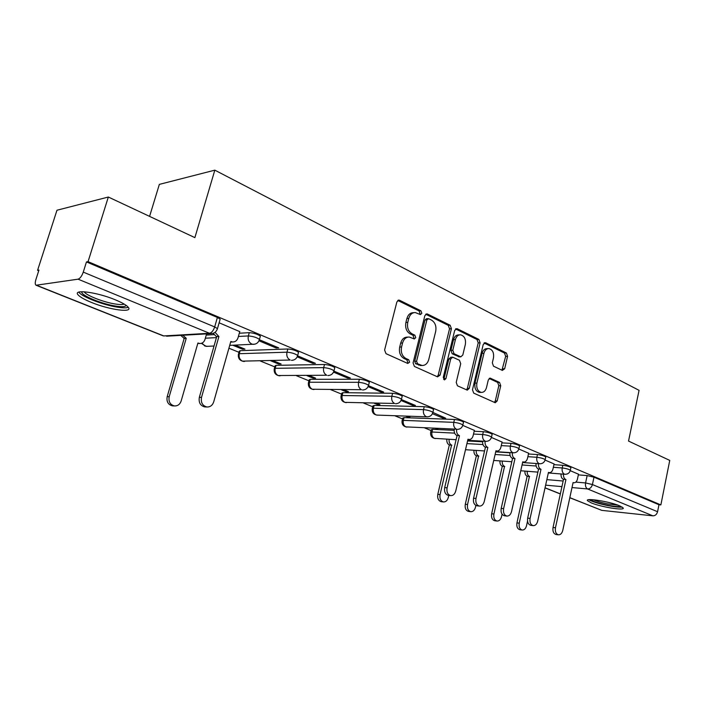 <?xml version="1.0" encoding="UTF-8"?>
<svg xmlns="http://www.w3.org/2000/svg" width="705" height="705" viewBox="0 0 705 705"><rect width="100%" height="100%" fill="white"/><g stroke="black" fill="none" stroke-linecap="round" stroke-linejoin="round"><path stroke-width="1.06" d="M421.846 313.311L420.92 310.808L399.594 300.277L398.942 300.092L396.88 301.916L384.604 350.024L385.996 353.663L407.746 363.445L409.623 362.22L408.68 359.726L405.904 358.475C402.106 356.175 400.66 352.35 401.559 347.001L402.564 343.009C403.789 339.017 406.036 337.025 409.297 337.043L414.311 338.955L415.765 337.66L414.831 335.157L412.081 333.862C408.318 331.5 406.882 327.666 407.781 322.361L408.777 318.404C409.957 314.518 412.125 312.579 415.298 312.571L420.436 314.58L421.846 313.311M419.572 314.245L419.977 313.434L419.052 310.931L397.787 300.453M407.226 363.207L407.746 362.255L406.803 359.762L404.036 358.51L405.904 358.475M413.43 338.62L413.888 337.739L412.954 335.245L410.213 333.941L412.081 333.862M454.117 430.323L432.623 429.319L431.293 429.733L430.711 432.139M463.449 422.48L463.529 422.154C461.775 420.832 458.752 419.942 454.478 419.466L404.009 417.633L402.749 418.074L402.141 420.506M433.496 409.834L433.584 409.473C431.707 408.072 428.596 407.137 424.251 406.679L374.135 405.428L372.936 405.904L372.31 408.354M402.123 396.598L402.22 396.192C400.22 394.703 397.012 393.734 392.588 393.284L342.903 392.667L341.775 393.178L341.132 395.655M369.217 382.718L369.332 382.277C367.199 380.682 363.877 379.669 359.374 379.237L310.235 379.316L309.187 379.863L308.517 382.366M334.69 368.16L334.813 367.666C332.531 365.965 329.094 364.899 324.503 364.485L276.025 365.34L275.047 365.921L274.351 368.442M298.4 352.861L298.541 352.324C296.082 350.491 292.522 349.372 287.851 348.984L240.149 350.685L239.251 351.293L238.537 353.848M115.338 299.819C97.078 292.134 72.518 288.927 78.043 294.805C79.991 297.052 84.503 299.607 91.588 302.489C109.522 309.883 133.333 313.108 128.292 307.31C126.547 305.177 122.229 302.683 115.338 299.819M619.519 505.776C609.569 501.511 584.912 497.633 587.459 500.673L591.301 502.903C601.198 507.071 625.361 510.94 623.158 507.935L619.519 505.776M502.357 370.407L504.674 368.768L507.565 356.325L506.41 353.011L485.648 342.762L483.26 344.375L472.482 389.75L473.698 393.117L495.271 402.749L497.192 400.925L500.726 385.732L499.554 382.427L490.195 378.144L488.292 379.942L486.503 387.53C485.569 390.817 483.833 392.438 481.303 392.412C477.699 391.31 476.227 388.208 476.88 383.115L483.947 353.293C484.855 350.138 486.521 348.561 488.944 348.57C492.601 349.654 494.108 352.773 493.474 357.911L492.319 362.828L493.5 366.168L502.357 370.407M36.651 285.313L163.754 335.933L209.473 333.271L78.07 279.171L36.061 285.243C35.047 284.512 34.994 282.626 35.893 279.577L38.951 270.077L37.585 270.315L56.973 210.231L108.332 197.03L194.88 237.629L214.822 170.161L639.074 390.341L628.534 441.074L669.75 460.409L660.867 504.921L88.055 261.652L86.468 261.925L83.269 272.112L214.672 326.935L217.457 328.609L217.272 329.235M108.332 197.03L88.055 261.652M451.42 328.724L450.151 325.243L427.459 314.033L426.851 313.866L424.851 315.664L413.077 362.899L414.408 366.441L437.541 376.849L440.096 375.113L451.42 328.724L449.534 328.821L448.265 325.34L425.723 314.227M457.201 328.724L478.898 339.431L480.114 342.833L469.274 388.305L467.283 390.147L457.466 385.811L456.214 382.401L460.717 363.701L459.466 360.273L452.68 357.179L450.689 359.004L445.93 378.611L444.494 379.916L443.26 377.404L454.716 330.345L457.201 328.724L455.73 328.794M578.347 474.888L587.142 475.584L585.573 482.943L592.42 484.547L657.571 511.724C656.796 514.438 655.236 515.813 652.892 515.84L601.744 510.358L569.807 497.748M37.585 270.315L38.731 270.773M228.913 348.217L238.969 352.306M260.427 361.048L274.774 366.891M296.408 375.703L308.931 380.797M330.707 389.662L341.546 394.077M363.427 402.987L372.716 406.767M394.685 415.712L402.537 418.911M424.569 427.882L431.099 430.543M149.583 216.382L159.348 184.384L214.822 170.161M660.867 504.921L658.972 504.736L657.571 511.724M78.07 279.171C80.088 278.484 81.824 276.14 83.269 272.112M239.753 331.623L219.123 322.784M232.791 345.23L242.529 349.231L242.802 348.252M242.529 349.231L244.961 349.134L235.206 345.124M258.991 340.788L276.087 347.979L276.386 346.895M276.087 347.979L278.713 347.882L259.546 339.81M270.782 360.81L278.642 364.044L278.907 363.084M278.642 364.044L281.119 363.992L273.24 360.757M297.21 356.853L312.764 363.392L313.046 362.335M312.764 363.392L315.426 363.339L297.73 355.884M306.931 375.642L313.082 378.162L313.328 377.228M313.082 378.162L315.584 378.153L309.433 375.624M333.536 372.125L347.662 378.065L347.926 377.034M347.662 378.065L350.359 378.056L334.011 371.165M341.361 389.768L345.943 391.645L346.181 390.729M345.943 391.645L348.481 391.672L343.899 389.786M368.098 386.648L380.911 392.042L381.167 391.028M380.911 392.042L383.643 392.068L368.53 385.705M374.196 403.234L377.342 404.52L377.572 403.621M377.342 404.52L379.907 404.582L376.761 403.295M401.022 400.493L412.637 405.366L412.874 404.379M412.637 405.366L415.386 405.437L401.418 399.559M405.551 416.091L407.375 416.84L407.543 416.161M407.375 416.84L409.957 416.937L408.133 416.188M432.429 413.694L442.925 418.1L443.154 417.131M442.925 418.1L445.692 418.197L432.87 412.407C430.993 411.015 427.882 410.09 423.529 409.614L373.421 408.221C372.875 411.403 373.747 413.623 376.047 414.884L377.387 415.113M435.514 428.384L436.183 428.411M436.122 428.631L438.113 428.499M474.368 430.385L462.762 425.388M502.092 442.053L491.411 437.452M528.635 453.227L518.827 448.997M554.077 463.943L545.08 460.057M553.918 464.657L562.819 465.3L562.237 467.953C566.23 468.464 568.926 469.239 570.336 470.27L570.283 470.491M495.712 451.879L509.891 452.795M528.459 453.994L537.466 454.566L536.858 457.281C540.92 457.783 543.687 458.585 545.168 459.678L545.115 459.916M467.574 440.951L482.608 441.788M501.898 442.872L511.002 443.375L510.376 446.142C514.5 446.635 517.347 447.472 518.915 448.627L518.854 448.891M474.165 431.257L483.366 431.689L482.713 434.509C486.908 434.994 489.843 435.857 491.5 437.082L491.429 437.382M206.239 335.087L213.941 334.655M239.303 333.227L249.279 332.663L248.354 335.941C253.113 336.32 256.814 337.492 259.466 339.44L259.299 340.03M578.488 474.218L570.239 470.658M570.865 467.838L570.909 467.618C569.508 466.578 566.811 465.802 562.819 465.3M545.714 457.21L545.767 456.972C544.286 455.871 541.519 455.069 537.466 454.566M519.479 446.133L519.541 445.868C517.981 444.696 515.135 443.868 511.002 443.375M492.09 434.562L492.152 434.271C490.495 433.029 487.569 432.174 483.366 431.689M260.207 336.77L260.374 336.17C257.73 334.205 254.029 333.033 249.279 332.663M658.972 504.736L593.989 477.179L587.142 475.584M86.468 261.925L217.396 317.453L220.163 319.154L219.978 319.814M413.888 312.668L413.43 312.694C410.257 312.703 408.08 314.642 406.9 318.519L408.777 318.404M410.213 333.941C406.441 331.597 405.014 327.772 405.904 322.467L406.9 318.519M408.001 337.096L407.428 337.122C404.168 337.105 401.921 339.087 400.704 343.079L402.564 343.009M404.036 358.51C400.237 356.219 398.792 352.403 399.691 347.063L400.704 343.079M437.215 376.699L438.219 375.122L449.534 328.821M428.711 318.731L426.886 319.876L416.584 361.251L417.519 363.736L422.066 365.481C425.326 365.516 427.556 363.524 428.755 359.506L435.69 331.421C436.554 326.23 435.17 322.458 431.531 320.114L428.711 318.731M427.997 318.625L426.41 318.722L425.009 319.982L426.886 319.876M421.282 365.498L415.65 363.762L414.716 361.286L425.009 319.982M455.545 328.927L477.003 339.502L478.898 339.431M466.428 389.847L467.389 388.296L478.21 342.894L477.003 339.502M452.354 357.188L450.795 357.224L448.803 359.039L444.044 378.611L445.93 378.611M443.656 379.431L444.044 378.611M465.353 344.428C466.023 339.14 464.428 335.933 460.576 334.813C458.065 334.813 456.338 336.408 455.404 339.599L452.804 350.279L454.064 353.734L460.841 356.836L462.797 355.029L465.353 344.428M459.625 334.857L458.682 334.893C456.17 334.893 454.452 336.488 453.509 339.669L455.404 339.599M459.272 356.871L452.178 353.778L450.918 350.332L453.509 339.669M488.124 348.587L487.049 348.623C484.626 348.623 482.96 350.191 482.053 353.346L483.947 353.293M480.079 392.394L479.409 392.394C475.804 391.293 474.333 388.199 474.985 383.115L482.053 353.346M494.372 402.414L495.289 400.889L498.823 385.723L497.66 382.427L489.164 378.462M501.951 370.213L505.661 356.369L504.507 353.064L484.053 342.982M182.824 335.263L186.226 338.312L169.191 396.712C168.38 401.665 170.125 404.74 174.443 405.939C177.686 406.062 179.925 404.423 181.141 401.022L197.92 343.018L199.665 343.502C202.256 343.546 204.018 342.207 204.979 339.484L206.591 333.888M198.854 343.538L199.665 343.502M173.395 405.904L172.425 405.868C168.116 404.679 166.362 401.612 167.182 396.668L184.19 338.426L180.788 335.377M184.19 338.426L186.226 338.312M215.034 332.328L218.903 336.558L216.312 336.514L213.157 333.324L210.954 333.632C214.285 333.509 216.453 331.835 217.457 328.609L220.163 319.154M231.645 342.022L230.65 342.092M205.684 406.935L204.697 406.908C200.291 405.675 198.51 402.476 199.339 397.32L216.699 336.682M218.903 336.558L201.524 397.364C200.696 402.537 202.476 405.736 206.882 406.979C210.196 407.102 212.469 405.401 213.712 401.859L230.826 341.476L232.606 341.978C235.241 342.022 237.047 340.63 238.017 337.792L239.797 331.491M126.142 305.362C125.516 306.816 122.053 307.054 115.743 306.085C102.19 304.084 81.472 295.651 81.727 292.117L81.78 291.711M84.133 291.764L84.336 292.055C86.9 295.756 104.084 302.33 115.364 304.022C119.727 304.701 122.67 304.727 124.195 304.102M78.81 292.117L78.986 292.363C82.221 296.946 103.485 305.062 117.444 307.16C122.749 307.997 126.371 308.059 128.319 307.336M620.744 506.313C618.796 506.869 614.469 506.516 607.763 505.247C598.633 503.326 592.843 501.449 590.393 499.598M593.407 499.748C596.774 501.273 601.585 502.665 607.842 503.943L617.924 505.168M588.807 499.695C592.412 501.748 598.836 503.731 608.08 505.644C614.698 506.913 619.395 507.388 622.18 507.071M456.62 429.345C456.302 432.394 457.166 434.474 459.211 435.593L456.805 435.47C454.76 434.351 453.897 432.271 454.223 429.239M448.495 495.403L448.257 495.377C445.278 494.408 444.088 491.808 444.688 487.587L457.087 435.584M459.493 435.708L447.085 487.834C446.485 492.064 447.675 494.663 450.662 495.633C453.103 495.73 454.796 494.187 455.738 491.024L467.979 439.206L469.001 439.515C470.993 439.567 472.368 438.298 473.117 435.716L474.395 430.288M449.103 439.312C448.838 442.15 449.667 444.079 451.588 445.102L440.061 494.575C439.488 498.567 440.607 501.017 443.436 501.934C445.771 502.022 447.384 500.559 448.283 497.545L448.785 495.43M441.374 501.696L441.18 501.678C438.36 500.762 437.232 498.312 437.805 494.328L449.332 444.961C447.411 443.947 446.582 442.017 446.847 439.18M449.596 445.067L451.852 445.207M485.084 441.295C484.82 444.238 485.648 446.23 487.578 447.287L485.163 447.137C483.233 446.089 482.405 444.097 482.669 441.163M477.153 505.82L476.959 505.793C474.121 504.859 472.985 502.33 473.566 498.215L485.428 447.243M487.842 447.393L475.972 498.47C475.399 502.603 476.527 505.133 479.365 506.075C481.718 506.164 483.348 504.639 484.247 501.519L495.967 450.742L496.928 451.033C498.84 451.077 500.162 449.825 500.885 447.278L502.11 441.964M476.219 450.416C475.998 453.156 476.8 455.016 478.607 455.976L467.547 504.507C467.001 508.402 468.076 510.799 470.764 511.689C473.011 511.768 474.571 510.332 475.443 507.362L475.884 505.432M470.764 511.689L468.499 511.407C465.811 510.526 464.736 508.138 465.291 504.251L476.342 455.818C474.527 454.857 473.734 453.007 473.954 450.266M476.598 455.923L478.862 456.082M512.332 452.733C512.112 455.571 512.914 457.483 514.729 458.47L512.315 458.303C510.49 457.316 509.689 455.404 509.918 452.575M514.985 458.576L503.617 508.658C503.062 512.685 504.137 515.152 506.842 516.069L504.427 515.769C501.722 514.861 500.647 512.394 501.193 508.375L512.57 458.409M506.842 516.069C509.098 516.148 510.667 514.65 511.539 511.574L522.775 461.784L523.665 462.066C525.507 462.101 526.776 460.867 527.481 458.356L528.653 453.139M502.233 461.052C502.048 463.714 502.824 465.503 504.542 466.41L493.914 514.033C493.385 517.84 494.408 520.175 496.981 521.039C499.149 521.118 500.647 519.7 501.493 516.774L502.075 514.174M496.981 521.039L494.716 520.748C492.143 519.893 491.121 517.558 491.649 513.76L502.268 466.234C500.541 465.326 499.774 463.546 499.96 460.894M502.506 466.331L504.78 466.507M538.444 463.67C538.259 466.419 539.025 468.261 540.744 469.195L538.32 469.01C536.602 468.076 535.826 466.234 536.011 463.502M540.991 469.301L530.089 518.413C529.552 522.343 530.583 524.749 533.165 525.63L530.742 525.322C528.16 524.441 527.128 522.044 527.666 518.113L538.567 469.107M533.165 525.63C535.333 525.71 536.84 524.229 537.677 521.207L548.455 472.376L549.292 472.632C551.063 472.667 552.297 471.451 552.976 468.975L554.095 463.855M527.217 471.275C527.067 473.848 527.807 475.567 529.437 476.43L519.233 523.18C518.721 526.899 519.7 529.182 522.158 530.019C524.238 530.098 525.692 528.688 526.503 525.807L527.543 521.127M522.158 530.019L519.876 529.719C517.417 528.882 516.439 526.609 516.95 522.89L527.155 476.236C525.525 475.373 524.784 473.663 524.934 471.09M527.393 476.333L529.666 476.527M563.471 474.157C563.321 476.818 564.062 478.589 565.692 479.479L563.269 479.277C561.638 478.387 560.898 476.624 561.048 473.971M565.93 479.576L555.461 527.754C554.95 531.605 555.928 533.949 558.395 534.804L555.972 534.487C553.504 533.632 552.526 531.288 553.037 527.455L563.507 479.374M558.395 534.804C560.484 534.875 561.938 533.421 562.749 530.442L573.095 482.528L573.87 482.766C575.588 482.802 576.769 481.603 577.43 479.153L578.505 474.139M419.052 310.931L420.92 310.808M406.803 359.762L408.68 359.726M412.954 335.245L414.831 335.157M435.452 438.554L435.1 438.536C431.812 437.84 430.323 435.805 430.64 432.412L431.971 432.006L454.637 433.126M432.623 429.319L431.971 432.006C431.469 435.064 432.271 437.17 434.368 438.343L456.109 439.7M407.041 427.089L406.626 427.071C403.251 426.375 401.727 424.287 402.062 420.806L403.33 420.374L453.791 422.348C458.065 422.824 461.088 423.714 462.85 425.027L462.771 425.344M404.009 417.633L403.33 420.374C402.802 423.485 403.639 425.653 405.833 426.869L456.329 429.16C454.108 427.891 453.262 425.617 453.791 422.348L454.478 419.466M427.662 416.849L376.902 415.095C373.43 414.399 371.87 412.258 372.222 408.688L373.421 408.221L374.135 405.428M346.411 402.599L345.838 402.59C342.269 401.885 340.665 399.691 341.035 396.016L342.163 395.514L391.83 396.281C396.254 396.739 399.471 397.708 401.471 399.189L401.374 399.585M342.903 392.667L342.163 395.514C341.59 398.766 342.507 401.039 344.904 402.352L394.615 403.471C392.174 402.097 391.249 399.7 391.83 396.281L392.588 393.284M314.025 389.512L313.346 389.504C309.662 388.799 308.014 386.551 308.411 382.762L309.46 382.233L358.581 382.304C363.084 382.744 366.406 383.758 368.548 385.335L368.433 385.776M310.235 379.316L309.46 382.233C308.861 385.547 309.821 387.882 312.333 389.248L361.506 389.698C358.951 388.261 357.973 385.794 358.581 382.304L359.374 379.237M280.132 375.791L279.321 375.8C275.523 375.086 273.822 372.778 274.236 368.874L275.206 368.31L323.674 367.622C328.266 368.045 331.702 369.103 333.994 370.795L333.862 371.279M276.025 365.34L275.206 368.31C274.58 371.702 275.584 374.108 278.219 375.527L326.741 375.236C324.062 373.729 323.04 371.191 323.674 367.622L324.503 364.485M244.635 361.409L243.666 361.436C239.726 360.722 237.973 358.351 238.405 354.315L239.295 353.716L286.979 352.183C291.65 352.588 295.219 353.699 297.677 355.514L297.536 356.051M240.149 350.685L239.295 353.716C238.643 357.179 239.691 359.656 242.45 361.136L290.204 360.026C287.384 358.457 286.309 355.849 286.979 352.183L287.851 348.984M546.851 479.629L563.145 481.022M575.826 482.114L585.573 482.943C585.141 485.904 585.829 487.913 587.617 488.962L572.002 487.552M561.92 486.635L545.635 485.163M545.053 487.781L560.343 493.87M569.825 497.651L601.744 510.358M652.892 515.84L587.617 488.962C589.979 488.882 591.574 487.411 592.42 484.547L593.989 477.179M522.053 464.965L536.144 466.014M553.346 467.292L562.237 467.953C561.797 470.966 562.502 473.029 564.37 474.121L564.952 474.28C567.772 474.315 569.561 472.985 570.336 470.27L570.909 467.618M495.104 454.487L510.112 455.492M527.86 456.681L536.858 457.281C536.39 460.356 537.131 462.462 539.078 463.599L539.704 463.767C542.559 463.793 544.383 462.427 545.168 459.678L545.767 456.972M466.939 443.604L482.96 444.538M501.273 445.613L510.376 446.142C509.891 449.279 510.658 451.438 512.685 452.61L513.372 452.795C516.263 452.813 518.104 451.42 518.915 448.627L519.541 445.868M473.504 434.051L482.713 434.509C482.202 437.708 483.013 439.92 485.128 441.145L485.868 441.339C488.794 441.348 490.671 439.929 491.5 437.082L492.152 434.271M424.251 406.679L423.529 409.614C422.974 412.963 423.864 415.289 426.181 416.611L427.054 416.84C430.059 416.814 432.006 415.342 432.87 412.407L433.584 409.473M205.34 338.206L216.426 337.616M238.387 336.461L248.354 335.941C247.649 339.695 248.786 342.383 251.756 344.022L253.121 344.366C256.373 344.251 258.488 342.604 259.466 339.44L260.374 336.17M254.893 344.172L229.724 345.362M207.411 346.305L204.908 346.04L201.956 343.123M292.848 360.237L291.447 360.343C294.646 360.246 296.726 358.633 297.677 355.514L298.541 352.324M328.997 375.474L327.869 375.518C331.024 375.448 333.068 373.87 333.994 370.795L334.813 367.666M363.445 389.944L362.529 389.962C365.639 389.909 367.64 388.367 368.548 385.335L369.332 382.277M396.298 403.718L395.558 403.718C398.607 403.683 400.581 402.167 401.471 399.189L402.22 396.192M513.725 452.813L495.756 451.667M540.004 463.784L522.608 462.533M565.207 474.298L548.323 472.949M217.396 317.453L214.672 326.935C213.395 330.671 211.659 332.778 209.473 333.271L210.954 333.632L166.574 336.197M163.207 335.862L36.166 285.287M405.904 322.467L407.781 322.361M399.691 347.063L401.559 347.001M397.832 300.418L399.594 300.277M438.219 375.122L440.096 375.113M425.846 314.139L427.459 314.033M448.265 325.34L450.151 325.243M414.716 361.286L416.584 361.251M415.65 363.762L417.519 363.736M418.514 365.058L420.392 365.031M478.21 342.894L480.114 342.833M467.389 388.296L469.274 388.305M448.803 359.039L450.689 359.004M450.918 350.332L452.804 350.279M452.178 353.778L454.064 353.734M458.444 356.739L460.33 356.695M474.985 383.115L476.88 383.115M489.473 378.268L490.654 378.268M497.66 382.427L499.554 382.427M498.823 385.723L500.726 385.732M495.289 400.889L497.192 400.925M484.3 342.806L485.648 342.762M504.507 353.064L506.41 353.011M505.661 356.369L507.565 356.325M502.771 368.786L504.674 368.768M183.802 338.268L185.838 338.162M167.182 396.668L169.191 396.712M218.515 336.4L216.312 336.514M231.214 341.634L230.773 341.652M201.524 397.364L199.339 397.32M459.211 435.593L456.805 435.47M447.085 487.834L444.688 487.587M449.332 444.961L451.588 445.102M437.805 494.328L440.061 494.575M487.578 447.287L485.163 447.137M475.972 498.47L473.566 498.215M476.342 455.818L478.607 455.976M465.291 504.251L467.547 504.507M514.729 458.47L512.315 458.303M503.617 508.658L501.193 508.375M502.268 466.234L504.542 466.41M491.649 513.76L493.914 514.033M540.744 469.195L538.32 469.01M530.089 518.413L527.666 518.113M527.155 476.236L529.437 476.43M516.95 522.89L519.233 523.18M565.692 479.479L563.269 479.277M555.461 527.754L553.037 527.455M214.02 346.023L206.239 346.358L201.357 343.335M463.529 422.154L462.85 425.027C462.004 427.909 460.092 429.363 457.122 429.371M485.868 441.339L467.715 440.334M484.573 450.944L465.494 449.719M511.804 461.749L493.729 460.444M537.897 472.121L520.748 470.755M545.035 487.886L560.325 493.976M398.457 300.136L398.942 300.092M420.189 365.516L422.066 365.481M458.955 356.88L460.841 356.836M479.409 392.394L481.303 392.412M172.425 405.868L174.443 405.939M232.606 341.978L230.658 342.066M206.882 406.979L204.697 406.908M82.538 291.711L81.727 292.117M469.001 439.515L467.917 439.462M450.662 495.633L448.257 495.377M441.18 501.678L443.436 501.934M496.928 451.033L495.915 450.971M479.365 506.075L476.959 505.793M523.665 462.066L522.722 461.995M549.292 472.632L548.411 472.562M573.87 482.766L573.05 482.696"/></g></svg>
